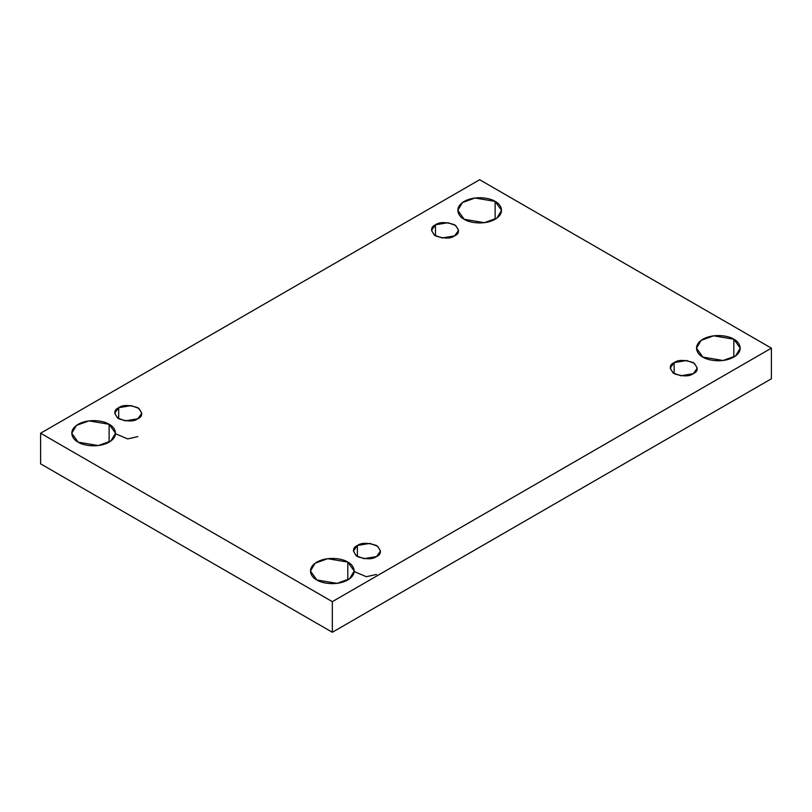 <?xml version="1.0" encoding="UTF-8"?>
<svg xmlns="http://www.w3.org/2000/svg" width="812" height="812" viewBox="0 0 812 812"><rect width="100%" height="100%" fill="white"/><g stroke="black" fill="none" stroke-linecap="round" stroke-linejoin="round"><path stroke-width="1.22" d="M109.112 442.154L109.112 424.29L88.965 420.88L76.419 425.437L71.76 433.222L78.175 442.154C73.029 439.901 66.929 431.02 78.175 424.29C89.838 417.804 105.205 421.316 109.112 424.29C114.259 426.544 120.349 435.415 109.112 442.154C97.45 448.64 82.073 445.128 78.175 442.154L98.323 445.565L110.868 441.007L115.517 433.222L109.112 424.29L109.112 442.154M495.137 219.281L495.137 201.417L474.99 198.006L462.444 202.564L457.795 210.349L464.2 219.281C459.054 217.027 452.964 208.146 464.2 201.417C475.862 194.931 491.24 198.443 495.137 201.417C500.283 203.67 506.383 212.551 495.137 219.281C483.475 225.766 468.098 222.255 464.2 219.281L484.348 222.691L496.893 218.134L501.552 210.349L495.137 201.417L495.137 219.281M347.8 579.961L347.8 562.097L327.652 558.686L315.107 563.244L310.448 571.029L316.863 579.961C311.717 577.708 305.616 568.826 316.863 562.097C328.525 555.601 343.902 559.123 347.8 562.097C352.946 564.35 359.036 573.221 347.8 579.961C336.138 586.447 320.76 582.935 316.863 579.961L337.01 583.361L349.556 578.814L354.205 571.029L347.8 562.097L347.8 579.961M733.825 357.087L733.825 339.223L713.677 335.813L701.132 340.37L696.483 348.155L702.887 357.087C697.741 354.834 691.651 345.953 702.887 339.223C714.55 332.737 729.927 336.249 733.825 339.223C738.971 341.476 745.071 350.358 733.825 357.087C722.162 363.573 706.795 360.061 702.887 357.087L723.035 360.498L735.581 355.94L740.239 348.155L733.825 339.223L733.825 357.087M674.153 362.619L670.194 368.151L673.067 372.962L680.842 375.783L693.306 373.672C689.327 376.606 682.943 376.606 674.153 373.672C669.088 368.607 669.088 364.913 674.153 362.619C678.142 359.686 684.526 359.686 693.306 362.619C698.381 367.694 698.381 371.378 693.306 373.672L697.275 368.151L694.402 363.329L686.627 360.508L674.153 362.619L674.153 373.672L674.153 362.619M357.382 545.512L353.413 551.033L356.295 555.855L364.06 558.676L376.535 556.565C372.546 559.498 366.161 559.498 357.382 556.565C352.306 551.49 352.306 547.806 357.382 545.512C361.36 542.578 367.745 542.578 376.535 545.512C381.599 550.577 381.599 554.261 376.535 556.565L380.503 551.033L377.621 546.212L369.856 543.401L357.382 545.512L357.382 556.565L357.382 545.512M118.694 407.705L114.725 413.227L117.598 418.048L125.373 420.87L137.847 418.759C133.858 421.692 127.474 421.692 118.694 418.759C113.619 413.684 113.619 409.999 118.694 407.705C122.673 404.772 129.057 404.772 137.847 407.705C142.912 412.77 142.912 416.465 137.847 418.759L141.806 413.227L138.933 408.406L131.158 405.594L118.694 407.705L118.694 418.759L118.694 407.705M435.465 224.812L431.497 230.344L434.379 235.165L442.144 237.977L454.618 235.866C450.64 238.799 444.255 238.799 435.465 235.866C430.401 230.801 430.401 227.106 435.465 224.812C439.454 221.879 445.839 221.879 454.618 224.812C459.693 229.887 459.693 233.572 454.618 235.866L458.587 230.344L455.705 225.523L447.94 222.701L435.465 224.812L435.465 235.866L435.465 224.812M332.331 632.274L771.4 378.778L771.4 348.155L332.331 601.651L332.331 632.274L332.331 601.651L40.6 433.222L479.669 179.726L771.4 348.155L771.4 378.778L332.331 632.274L40.6 463.845L40.6 433.222L40.6 463.845L332.331 632.274M332.331 601.651L771.4 348.155L479.669 179.726L40.6 433.222L332.331 601.651M115.517 433.74L127.657 438.906L137.847 436.623M354.205 571.546L366.344 576.713L376.535 574.429"/></g></svg>
